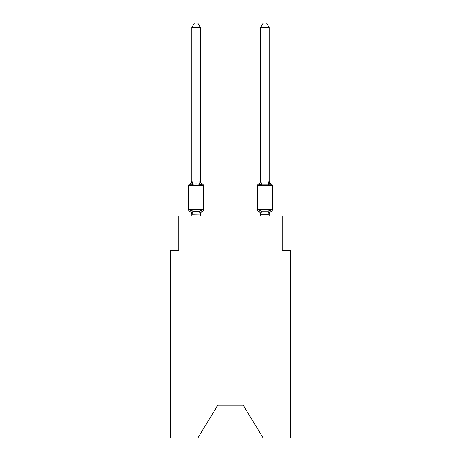 <?xml version="1.0" encoding="UTF-8"?>
<svg xmlns="http://www.w3.org/2000/svg" width="461" height="461" viewBox="0 0 461 461"><rect width="100%" height="100%" fill="white"/><g stroke="black" fill="none" stroke-linecap="round" stroke-linejoin="round"><path stroke-width="0.69" d="M243.235 405.254L263.11 437.95L290.73 437.95L290.73 250.375L282.126 250.375L282.126 215.961L178.874 215.961L178.874 250.375L170.27 250.375L170.27 437.95L197.89 437.95L217.765 405.254L243.235 405.254L217.765 405.254M269.218 215.961L269.218 214.279L260.615 214.279L259.537 210.014L258.483 211.224A1.723 1.723 0 0 1 257.52 209.68A1.723 1.723 0 0 0 258.483 211.224L259.537 210.014L258.483 211.224A1.723 1.723 0 0 1 257.52 209.68A1.723 1.723 0 0 0 258.483 211.224L259.537 210.014L258.483 211.224A1.723 1.723 0 0 1 257.52 209.68A1.723 1.723 0 0 0 258.483 211.224L259.537 210.014L258.483 211.224A1.723 1.723 0 0 1 257.52 209.68A1.723 1.723 0 0 0 258.483 211.224L259.537 210.014L258.483 211.224A1.723 1.723 0 0 1 257.52 209.68A1.723 1.723 0 0 0 258.483 211.224L259.537 210.014L258.483 211.224A1.723 1.723 0 0 1 257.52 209.68A1.723 1.723 0 0 0 258.483 211.224L259.537 210.014L258.483 211.224A1.723 1.723 0 0 1 257.52 209.68A1.723 1.723 0 0 0 258.483 211.224L259.537 210.014L258.483 211.224A1.723 1.723 0 0 1 257.52 209.68A1.723 1.723 0 0 0 258.483 211.224L259.537 210.014L258.483 211.224A1.723 1.723 0 0 1 257.52 209.68A1.723 1.723 0 0 0 258.483 211.224L259.537 210.014L258.483 211.224A1.723 1.723 0 0 1 257.52 209.68A1.723 1.723 0 0 0 258.483 211.224L259.537 210.014L258.483 211.224L259.537 210.014L261.687 211.121L268.146 211.121L270.296 210.014L271.35 211.224A1.723 1.723 0 0 0 272.318 209.68A1.723 1.723 0 0 1 271.35 211.224A1.723 1.723 0 0 0 272.318 209.68A1.723 1.723 0 0 1 271.35 211.224L270.861 210.988L271.35 211.224A1.723 1.723 0 0 0 272.318 209.68A1.723 1.723 0 0 1 271.35 211.224A1.723 1.723 0 0 0 272.318 209.68A1.723 1.723 0 0 1 271.35 211.224L270.861 210.988L271.35 211.224A1.723 1.723 0 0 0 272.318 209.68A1.723 1.723 0 0 1 271.35 211.224A1.723 1.723 0 0 0 272.318 209.68A1.723 1.723 0 0 1 271.35 211.224L270.861 210.988L271.35 211.224A1.723 1.723 0 0 0 272.318 209.68A1.723 1.723 0 0 1 271.35 211.224A1.723 1.723 0 0 0 272.318 209.68A1.723 1.723 0 0 1 271.35 211.224L270.861 210.988L271.35 211.224A1.723 1.723 0 0 0 272.318 209.68A1.723 1.723 0 0 1 271.35 211.224A1.723 1.723 0 0 0 272.318 209.68A1.723 1.723 0 0 1 271.35 211.224L270.861 210.988L271.35 211.224A1.723 1.723 0 0 0 272.318 209.68A1.723 1.723 0 0 1 271.35 211.224A1.723 1.723 0 0 0 272.318 209.68A1.723 1.723 0 0 1 271.35 211.224L270.861 210.988L271.35 211.224A1.723 1.723 0 0 0 272.318 209.68A1.723 1.723 0 0 1 271.35 211.224A1.723 1.723 0 0 0 272.318 209.68A1.723 1.723 0 0 1 271.35 211.224L270.861 210.988L271.35 211.224A1.723 1.723 0 0 0 272.318 209.68A1.723 1.723 0 0 1 271.35 211.224A1.723 1.723 0 0 0 272.318 209.68A1.723 1.723 0 0 1 271.35 211.224L270.861 210.988L271.35 211.224A1.723 1.723 0 0 0 272.318 209.68A1.723 1.723 0 0 1 271.35 211.224A1.723 1.723 0 0 0 272.318 209.68A1.723 1.723 0 0 1 271.35 211.224L270.861 210.988L271.35 211.224A1.723 1.723 0 0 0 272.318 209.68A1.723 1.723 0 0 1 271.35 211.224A1.723 1.723 0 0 0 272.318 209.68A1.723 1.723 0 0 1 271.35 211.224L270.861 210.988L271.35 211.224A1.723 1.723 0 0 0 272.318 209.68A1.723 1.723 0 0 1 271.35 211.224A1.723 1.723 0 0 0 272.318 209.68A1.723 1.723 0 0 1 271.35 211.224L270.861 210.988M259.537 185.247L258.483 184.037A3.786 3.786 0 0 0 260.615 180.631L259.537 185.247L258.483 184.037L259.537 185.247L259.941 183.887L259.537 185.247L259.941 183.887L259.537 185.247L259.941 183.887L259.537 185.247L259.941 183.887L259.537 185.247L259.941 183.887L259.537 185.247L259.941 183.887L259.537 185.247L259.941 183.887L259.537 185.247L259.941 183.887L259.537 185.247L259.941 183.887L259.537 185.247L259.941 183.887L259.537 185.247L259.941 183.887L259.537 185.247L259.941 183.887L259.537 185.247L261.687 184.141L268.146 184.141L270.296 185.247L269.397 182.435L270.296 185.247L269.397 182.435L270.296 185.247L269.397 182.435L270.296 185.247L269.397 182.435L270.296 185.247L269.397 182.435L270.296 185.247L269.397 182.435L270.296 185.247L269.397 182.435L270.296 185.247L269.397 182.435L270.296 185.247L269.397 182.435L270.296 185.247L269.397 182.435L270.296 185.247L269.397 182.435L270.296 185.247L269.397 182.435L270.296 185.247L271.35 184.037A1.723 1.723 0 0 1 272.318 185.587L272.318 209.68A1.723 1.723 0 0 1 271.35 211.224A1.723 1.723 0 0 0 272.318 209.68A1.723 1.723 0 0 1 271.35 211.224L270.296 210.014L271.35 211.224A3.786 3.786 0 0 0 269.218 214.63L269.218 214.63M260.615 214.123L260.615 215.961M269.218 180.631A3.786 3.786 0 0 0 271.35 184.037A1.723 1.723 0 0 1 272.318 185.587L257.52 185.587A1.723 1.723 0 0 1 258.483 184.037L258.978 184.273M258.483 211.224A3.786 3.786 0 0 1 260.615 214.63A3.786 3.786 0 0 0 258.483 211.224A3.786 3.786 0 0 1 260.615 214.63A3.786 3.786 0 0 0 258.483 211.224A3.786 3.786 0 0 1 260.615 214.63A3.786 3.786 0 0 0 258.483 211.224A3.786 3.786 0 0 1 260.615 214.63A3.786 3.786 0 0 0 258.483 211.224A3.786 3.786 0 0 1 260.615 214.63A3.786 3.786 0 0 0 258.483 211.224A3.786 3.786 0 0 1 260.615 214.63A3.786 3.786 0 0 0 258.483 211.224A1.723 1.723 0 0 1 257.52 209.68A1.723 1.723 0 0 0 258.483 211.224A1.723 1.723 0 0 1 257.52 209.68A1.723 1.723 0 0 0 258.483 211.224A3.786 3.786 0 0 1 260.615 214.63A3.786 3.786 0 0 0 258.483 211.224A1.723 1.723 0 0 1 257.52 209.68A1.723 1.723 0 0 0 258.483 211.224A1.723 1.723 0 0 1 257.52 209.68A1.723 1.723 0 0 0 258.483 211.224A3.786 3.786 0 0 1 260.615 214.63A3.786 3.786 0 0 0 258.483 211.224A1.723 1.723 0 0 1 257.52 209.68A1.723 1.723 0 0 0 258.483 211.224A1.723 1.723 0 0 1 257.52 209.68A1.723 1.723 0 0 0 258.483 211.224A3.786 3.786 0 0 1 260.615 214.63A3.786 3.786 0 0 0 258.483 211.224A1.723 1.723 0 0 1 257.52 209.68A1.723 1.723 0 0 0 258.483 211.224A1.723 1.723 0 0 1 257.52 209.68A1.723 1.723 0 0 0 258.483 211.224A3.786 3.786 0 0 1 260.615 214.63A3.786 3.786 0 0 0 258.483 211.224A1.723 1.723 0 0 1 257.52 209.68A1.723 1.723 0 0 0 258.483 211.224A1.723 1.723 0 0 1 257.52 209.68A1.723 1.723 0 0 0 258.483 211.224A3.786 3.786 0 0 1 260.615 214.63A3.786 3.786 0 0 0 258.483 211.224A1.723 1.723 0 0 1 257.52 209.68A1.723 1.723 0 0 0 258.483 211.224A1.723 1.723 0 0 1 257.52 209.68A1.723 1.723 0 0 0 258.483 211.224A3.786 3.786 0 0 1 260.615 214.63A3.786 3.786 0 0 0 258.483 211.224A1.723 1.723 0 0 1 257.52 209.68A1.723 1.723 0 0 0 258.483 211.224L259.537 210.014M200.385 214.123L201.463 210.014L202.517 211.224A3.786 3.786 0 0 0 200.385 214.63L200.385 214.123L191.782 214.279L190.704 210.014L189.65 211.224A1.723 1.723 0 0 1 188.682 209.68A1.723 1.723 0 0 0 189.65 211.224L190.704 210.014L189.65 211.224A1.723 1.723 0 0 1 188.682 209.68A1.723 1.723 0 0 0 189.65 211.224L190.704 210.014L189.65 211.224A1.723 1.723 0 0 1 188.682 209.68A1.723 1.723 0 0 0 189.65 211.224L190.704 210.014L189.65 211.224A1.723 1.723 0 0 1 188.682 209.68A1.723 1.723 0 0 0 189.65 211.224L190.704 210.014L189.65 211.224A1.723 1.723 0 0 1 188.682 209.68A1.723 1.723 0 0 0 189.65 211.224L190.704 210.014L189.65 211.224A1.723 1.723 0 0 1 188.682 209.68A1.723 1.723 0 0 0 189.65 211.224L190.704 210.014L189.65 211.224A1.723 1.723 0 0 1 188.682 209.68A1.723 1.723 0 0 0 189.65 211.224L190.704 210.014L189.65 211.224A1.723 1.723 0 0 1 188.682 209.68A1.723 1.723 0 0 0 189.65 211.224L190.704 210.014L189.65 211.224A1.723 1.723 0 0 1 188.682 209.68A1.723 1.723 0 0 0 189.65 211.224L190.704 210.014L189.65 211.224A1.723 1.723 0 0 1 188.682 209.68A1.723 1.723 0 0 0 189.65 211.224L190.704 210.014L189.65 211.224A1.723 1.723 0 0 1 188.682 209.68A1.723 1.723 0 0 0 189.65 211.224L190.704 210.014L189.65 211.224A1.723 1.723 0 0 1 188.682 209.68A1.723 1.723 0 0 0 189.65 211.224L190.704 210.014L189.65 211.224A1.723 1.723 0 0 1 188.682 209.68A1.723 1.723 0 0 0 189.65 211.224L190.704 210.014L189.65 211.224A1.723 1.723 0 0 1 188.682 209.68A1.723 1.723 0 0 0 189.65 211.224L190.704 210.014L189.65 211.224A1.723 1.723 0 0 1 188.682 209.68A1.723 1.723 0 0 0 189.65 211.224L190.704 210.014L189.65 211.224A1.723 1.723 0 0 1 188.682 209.68A1.723 1.723 0 0 0 189.65 211.224L190.704 210.014L189.65 211.224A1.723 1.723 0 0 1 188.682 209.68A1.723 1.723 0 0 0 189.65 211.224L190.704 210.014L189.65 211.224A1.723 1.723 0 0 1 188.682 209.68A1.723 1.723 0 0 0 189.65 211.224L190.704 210.014L189.65 211.224A1.723 1.723 0 0 1 188.682 209.68A1.723 1.723 0 0 0 189.65 211.224L190.704 210.014L189.65 211.224A1.723 1.723 0 0 1 188.682 209.68A1.723 1.723 0 0 0 189.65 211.224L190.704 210.014L189.65 211.224A1.723 1.723 0 0 1 188.682 209.68A1.723 1.723 0 0 0 189.65 211.224L190.704 210.014L189.65 211.224A1.723 1.723 0 0 1 188.682 209.68A1.723 1.723 0 0 0 189.65 211.224L190.704 210.014L189.65 211.224A1.723 1.723 0 0 1 188.682 209.68A1.723 1.723 0 0 0 189.65 211.224L190.704 210.014L189.65 211.224A1.723 1.723 0 0 1 188.682 209.68A1.723 1.723 0 0 0 189.65 211.224L190.704 210.014L192.854 211.121L196.081 211.294L199.313 211.121L201.463 210.014L202.517 211.224L202.022 210.988M200.385 27.522L191.782 27.522L194.363 23.05L197.804 23.05L200.385 27.522L200.385 181.144L201.463 185.247L199.313 184.141L196.081 183.968L192.854 184.141L190.704 185.247L189.65 184.037L190.704 185.247L189.65 184.037L190.704 185.247L189.65 184.037L190.704 185.247L189.65 184.037L190.704 185.247L189.65 184.037L190.704 185.247L189.65 184.037L190.704 185.247L189.65 184.037L190.704 185.247L189.65 184.037L190.704 185.247L189.65 184.037L190.704 185.247L189.65 184.037L190.704 185.247L189.65 184.037L190.704 185.247L189.65 184.037L190.704 185.247L189.65 184.037L190.704 185.247L189.65 184.037L190.704 185.247L189.65 184.037L190.704 185.247L189.65 184.037L190.704 185.247L189.65 184.037L190.704 185.247L189.65 184.037L190.704 185.247L189.65 184.037L190.704 185.247L189.65 184.037L190.704 185.247L189.65 184.037L190.704 185.247L189.65 184.037L190.704 185.247L189.65 184.037L190.704 185.247L189.65 184.037L190.704 185.247L191.782 180.631A3.786 3.786 0 0 1 189.65 184.037A1.723 1.723 0 0 0 188.682 185.587L188.682 209.68L203.48 209.68L203.48 185.587A1.723 1.723 0 0 0 202.517 184.037L201.463 185.247L202.517 184.037A1.723 1.723 0 0 1 203.48 185.587A1.723 1.723 0 0 0 202.517 184.037L201.463 185.247L202.517 184.037A1.723 1.723 0 0 1 203.48 185.587A1.723 1.723 0 0 0 202.517 184.037A1.723 1.723 0 0 1 203.48 185.587A1.723 1.723 0 0 0 202.517 184.037A1.723 1.723 0 0 1 203.48 185.587A1.723 1.723 0 0 0 202.517 184.037A1.723 1.723 0 0 1 203.48 185.587A1.723 1.723 0 0 0 202.517 184.037A1.723 1.723 0 0 1 203.48 185.587A1.723 1.723 0 0 0 202.517 184.037A1.723 1.723 0 0 1 203.48 185.587A1.723 1.723 0 0 0 202.517 184.037A1.723 1.723 0 0 1 203.48 185.587A1.723 1.723 0 0 0 202.517 184.037A1.723 1.723 0 0 1 203.48 185.587A1.723 1.723 0 0 0 202.517 184.037A1.723 1.723 0 0 1 203.48 185.587A1.723 1.723 0 0 0 202.517 184.037A1.723 1.723 0 0 1 203.48 185.587A1.723 1.723 0 0 0 202.517 184.037A1.723 1.723 0 0 1 203.48 185.587A1.723 1.723 0 0 0 202.517 184.037A3.786 3.786 0 0 1 200.385 180.631L200.385 181.144L200.385 180.631M191.782 214.63L191.782 214.63A3.786 3.786 0 0 0 189.65 211.224M191.782 27.522L191.782 180.989L200.385 181.144M203.48 209.68A1.723 1.723 0 0 1 202.517 211.224L202.004 210.971M269.218 180.989L269.218 27.522L260.615 27.522L260.615 180.989L269.218 180.989L270.296 185.247M200.385 215.961L200.385 214.279M191.782 215.961L191.782 214.279M257.52 185.587L257.52 209.68L272.318 209.68M270.296 210.014L269.218 214.279L268.146 211.121M260.615 27.522L263.196 23.05L266.637 23.05L269.218 27.522M203.48 185.587L188.682 185.587M192.854 211.121L191.851 214.296M199.313 211.121L200.316 214.296M191.851 180.966L192.854 184.141M200.316 180.966L199.313 184.141M260.684 214.296L261.687 211.121M268.146 184.141L269.149 180.966M261.687 184.141L260.684 180.966"/></g></svg>
